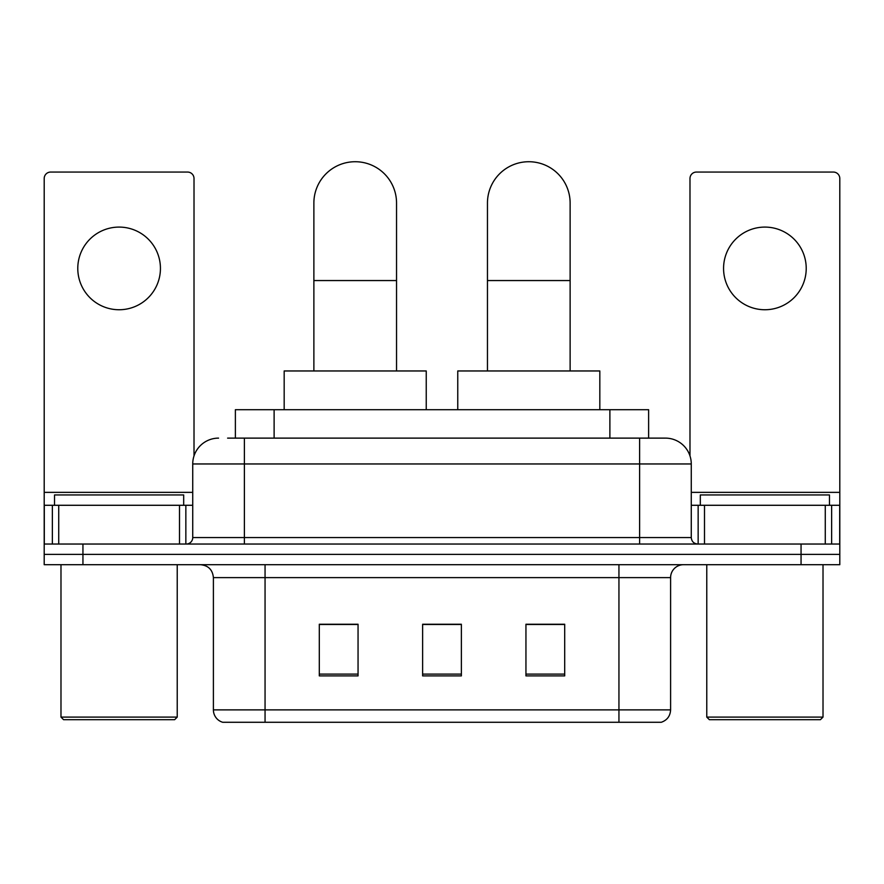 <?xml version="1.0" encoding="UTF-8"?>
<svg xmlns="http://www.w3.org/2000/svg" width="884" height="884" viewBox="0 0 884 884"><rect width="100%" height="100%" fill="white"/><g stroke="black" fill="none" stroke-linecap="round" stroke-linejoin="round"><path stroke-width="1.33" d="M235.376 438.121L235.376 409.712L648.624 409.712L648.624 438.121M228.194 438.121L665.044 438.121M227.608 438.121L244.393 438.121L244.393 463.956L192.734 463.956L192.734 537.571A6.453 6.453 0 0 1 186.27 544.036M218.558 438.121A25.835 25.835 0 0 0 192.734 463.956M665.442 438.121A25.835 25.835 0 0 1 691.266 463.956L691.266 537.571C691.653 541.494 693.807 543.649 697.73 544.036M82.941 544.036L44.2 544.036L44.2 554.367L82.941 554.367L44.2 554.367L44.2 564.699L82.941 564.699L82.941 554.367L801.059 554.367L82.941 554.367L82.941 544.036L801.059 544.036L801.059 554.367L839.8 554.367L801.059 554.367L801.059 564.699L82.941 564.699M801.059 564.699L839.8 564.699L839.8 505.283L839.8 544.036L801.059 544.036M670.602 709.874C670.249 716.062 667.144 720.195 661.309 722.272L618.944 722.272L618.944 709.874L670.602 709.874L670.602 577.617A12.917 12.917 0 0 1 683.52 564.699M213.398 709.874L265.056 709.874L265.056 722.272L618.944 722.272L222.691 722.272A12.917 12.917 0 0 1 213.398 709.874L213.398 577.617C212.624 569.771 208.326 565.462 200.48 564.699M564.699 675.895L564.699 624.237L525.947 624.237L525.947 675.895L564.699 675.895M358.053 675.895L358.053 624.237L319.301 624.237L319.301 675.895L358.053 675.895M461.371 675.895L461.371 624.237L422.629 624.237L422.629 675.895L461.371 675.895M461.371 624.502L422.629 624.502M358.053 624.502L319.301 624.502M564.699 624.502L525.947 624.502M119.108 227.089A41.327 41.327 0 0 0 77.781 268.416A41.327 41.327 0 0 0 119.108 309.743A41.327 41.327 0 0 0 160.435 268.416A41.327 41.327 0 0 0 119.108 227.089M179.496 544.036L179.496 505.283L58.731 505.283L58.731 544.036M194.016 455.89L194.016 178.524A6.453 6.453 0 0 0 187.563 172.06L50.653 172.06A6.453 6.453 0 0 0 44.2 178.524L44.2 505.283L58.731 505.283M179.496 505.283L192.734 505.283M44.2 544.036L44.2 505.283M174.645 719.686L63.571 719.686L60.985 717.101L177.231 717.101L174.645 719.686M60.985 564.699L60.985 717.101M177.231 564.699L177.231 717.101M183.684 505.283L183.684 494.952L54.532 494.952L54.532 505.283M313.875 370.96L313.875 203.066A41.327 41.327 0 0 1 355.202 161.728A41.327 41.327 0 0 1 396.54 203.066A41.327 41.327 0 0 0 355.202 161.728M396.54 370.96L396.54 203.066M426.243 409.712L426.243 370.96L284.173 370.96L284.173 409.712M487.46 370.96L487.46 203.066A41.327 41.327 0 0 1 528.798 161.728A41.327 41.327 0 0 1 570.125 203.066A41.327 41.327 0 0 0 528.798 161.728M570.125 370.96L570.125 203.066M599.827 409.712L599.827 370.96L457.757 370.96L457.757 409.712M764.892 227.089A41.327 41.327 0 0 0 723.565 268.416A41.327 41.327 0 0 0 764.892 309.743A41.327 41.327 0 0 0 806.219 268.416A41.327 41.327 0 0 0 764.892 227.089M825.269 544.036L825.269 505.283L704.504 505.283L704.504 544.036M825.269 505.283L839.8 505.283L839.8 178.524A6.453 6.453 0 0 0 833.347 172.06L696.437 172.06A6.453 6.453 0 0 0 689.984 178.524L689.984 455.89M691.266 505.283L704.504 505.283M820.429 719.686L709.355 719.686L706.769 717.101L823.015 717.101L820.429 719.686M706.769 564.699L706.769 717.101M823.015 564.699L823.015 717.101M829.468 505.283L829.468 494.952L700.316 494.952L700.316 505.283M274.117 438.121L274.117 409.712M609.883 438.121L609.883 409.712M244.393 544.036L244.393 537.571L691.266 537.571M192.734 537.571L244.393 537.571L244.393 463.956L639.607 463.956L639.607 544.036M691.266 463.956L639.607 463.956L639.607 438.121M618.944 564.699L618.944 577.617L213.398 577.617M670.602 577.617L618.944 577.617L618.944 709.874L265.056 709.874L265.056 564.699M461.371 674.105L422.629 674.105M358.053 674.105L319.301 674.105M564.699 674.105L525.947 674.105M192.734 492.366L44.2 492.366M185.85 505.283L185.85 544.036M44.299 505.283L44.299 544.036M52.366 544.036L52.366 505.283M313.875 280.56L396.54 280.56M487.46 280.56L570.125 280.56M839.8 492.366L691.266 492.366M839.701 544.036L839.701 505.283M831.634 505.283L831.634 544.036M698.15 544.036L698.15 505.283"/></g></svg>
